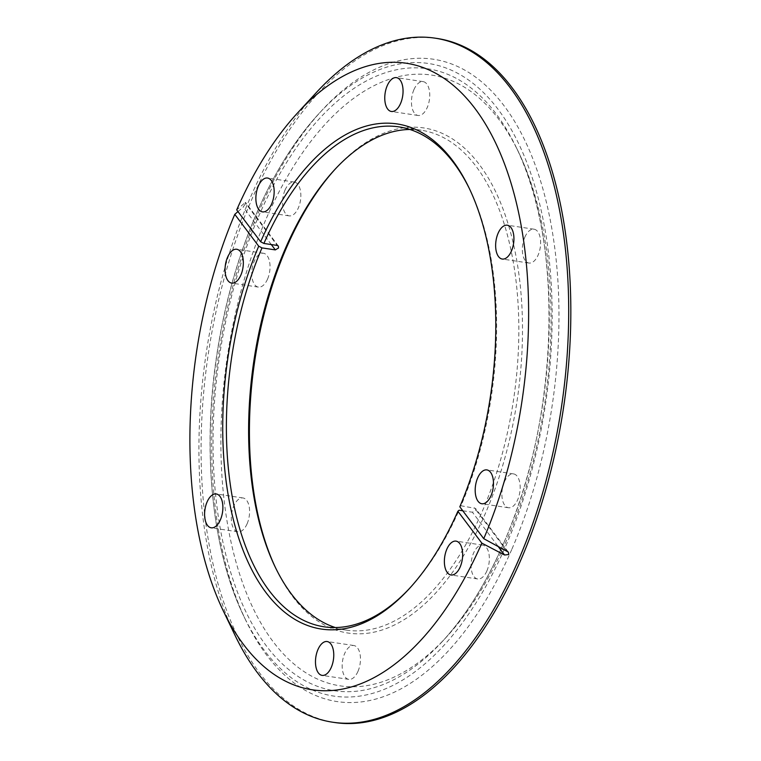 <?xml version="1.0" encoding="UTF-8"?>
<svg xmlns="http://www.w3.org/2000/svg" width="761" height="761" viewBox="0 0 761 761"><rect width="100%" height="100%" fill="white"/><g stroke="black" fill="none" stroke-linecap="round" stroke-linejoin="round"><path stroke-width="0.57" stroke-dasharray="3.81 2.85" d="M237.974 211.577L243.168 207.106L245.318 203.834L245.09 202.654L236.7 209.884M462.793 510.783L472.429 512.22L475.625 510.336L475.501 508.415L461.004 505.77A252.747 131.301 -81.5 0 0 470.146 190.202A252.747 131.301 -81.5 0 0 469.594 189.07M275.625 567.934A255.373 132.671 -81.5 0 0 276.176 569.076A255.373 132.671 -81.5 0 0 485.547 513.038A255.373 132.671 -81.5 0 0 499.026 199.116A255.373 132.671 -81.5 0 0 336.191 168.038A255.373 132.671 -81.5 0 0 335.335 168.98M409.884 129.465A252.747 131.301 98.5 0 1 421.147 130.207A252.747 131.301 98.5 0 1 482.293 511.335A252.747 131.301 98.5 0 1 346.322 630.127A252.747 131.301 98.5 0 1 335.335 627.54M504.353 481.941A17.113 8.894 98.5 0 1 513.561 473.903A17.113 8.894 98.5 0 1 517.699 499.711A17.113 8.894 98.5 0 1 508.491 507.749A17.113 8.894 98.5 0 1 504.353 481.941M524.814 237.232A17.113 8.894 98.5 0 1 534.013 229.194A17.113 8.894 98.5 0 1 538.16 255.002A17.113 8.894 98.5 0 1 528.952 263.04A17.113 8.894 98.5 0 1 524.814 237.232M413.927 89.665A17.113 8.894 98.5 0 1 423.135 81.627A17.113 8.894 98.5 0 1 427.273 107.434A17.113 8.894 98.5 0 1 418.074 115.472A17.113 8.894 98.5 0 1 413.927 89.665M285.042 190.069A17.113 8.894 98.5 0 1 294.25 182.031A17.113 8.894 98.5 0 1 298.388 207.829A17.113 8.894 98.5 0 1 289.18 215.877A17.113 8.894 98.5 0 1 285.042 190.069M486.878 570.931A17.113 8.894 -81.5 0 0 482.74 545.123A17.113 8.894 -81.5 0 0 473.532 553.171A17.113 8.894 -81.5 0 0 477.67 578.969A17.113 8.894 -81.5 0 0 486.878 570.931M357.993 671.335A17.113 8.894 -81.5 0 0 353.855 645.528A17.113 8.894 -81.5 0 0 344.647 653.566A17.113 8.894 -81.5 0 0 348.785 679.373A17.113 8.894 -81.5 0 0 357.993 671.335M247.116 523.768A17.113 8.894 -81.5 0 0 242.968 497.96A17.113 8.894 -81.5 0 0 233.77 505.998A17.113 8.894 -81.5 0 0 237.908 531.806A17.113 8.894 -81.5 0 0 247.116 523.768M267.568 279.059A17.113 8.894 -81.5 0 0 263.43 253.251A17.113 8.894 -81.5 0 0 254.222 261.289A17.113 8.894 -81.5 0 0 258.36 287.097A17.113 8.894 -81.5 0 0 267.568 279.059M437.156 38.469A345.836 179.672 -81.5 0 0 251.101 201.018A345.836 179.672 -81.5 0 0 334.773 722.531M316.433 92.462A345.836 179.672 -81.5 0 0 248.961 200.695A345.836 179.672 -81.5 0 0 235.149 635.559M511.982 548.947A324.747 168.714 -81.5 0 0 529.123 149.746A324.747 168.714 -81.5 0 0 322.055 110.231A324.747 168.714 -81.5 0 0 258.702 211.872A324.747 168.714 -81.5 0 0 245.727 620.215A324.747 168.714 -81.5 0 0 511.982 548.947M265.551 220.252A308.766 160.409 -81.5 0 0 249.256 599.811A308.766 160.409 -81.5 0 0 446.136 637.376A308.766 160.409 -81.5 0 0 506.369 540.748A308.766 160.409 -81.5 0 0 518.707 152.495A308.766 160.409 -81.5 0 0 265.551 220.252M459.806 506.807L461.004 505.77M278.383 246.088L245.613 202.474L245.09 202.654L277.251 245.451M409.884 588.025A252.747 131.301 -81.5 0 0 410.74 587.102A252.747 131.301 -81.5 0 0 459.083 510.222M271.306 244.557L243.168 207.106M497.827 546.027L472.429 512.22M505.875 545.761A319.81 166.145 -81.5 0 0 522.759 152.628A319.81 166.145 -81.5 0 0 318.84 113.722A319.81 166.145 -81.5 0 0 256.447 213.803A319.81 166.145 -81.5 0 0 243.672 615.934A319.81 166.145 -81.5 0 0 505.875 545.761M503.782 542.973A314.445 163.358 -81.5 0 0 516.348 147.586A314.445 163.358 -81.5 0 0 258.54 216.59A314.445 163.358 -81.5 0 0 241.941 603.121A314.445 163.358 -81.5 0 0 442.445 641.38A314.445 163.358 -81.5 0 0 503.782 542.973M506.512 550.564L474.35 507.768M334.479 169.903L336.191 168.038M513.561 473.903L486.859 469.908M534.013 229.194L507.321 225.199M423.135 81.627L396.443 77.632M294.25 182.031L267.549 178.036M482.74 545.123L456.039 541.128M353.855 645.528L327.154 641.533M242.968 497.96L216.276 493.965M263.43 253.251L236.728 249.256M245.727 620.215L243.672 615.934C212.053 551.002 201.922 451.606 216.809 354.693C224.495 304.219 237.651 257.332 256.286 214.031C273.931 173.422 294.783 139.986 318.84 113.722L322.055 110.231M518.707 152.495L516.348 147.586C564.339 242.769 558.812 419.853 503.611 543.202C486.241 583.135 465.846 615.858 442.445 641.38L446.136 637.376M421.147 130.207L398.897 126.878M470.146 190.202L469.052 187.929M346.322 630.127L324.081 626.798M258.36 287.097L231.667 283.102M237.908 531.806L211.206 527.811M348.785 679.373L322.093 675.378M477.67 578.969L450.978 574.974M289.18 215.877L262.488 211.881M418.074 115.472L391.373 111.477M528.952 263.04L502.25 259.044M508.491 507.749L481.799 503.753M410.74 587.102L409.028 588.957M275.082 566.802L276.176 569.076M508.272 552.029L475.501 508.415"/><path stroke-width="1.14" d="M469.594 189.07A252.747 131.301 -81.5 0 0 398.897 126.878A252.747 131.301 -81.5 0 0 263.896 243.453L277.251 245.451L278.383 246.088L278.507 248L275.32 249.903L261.974 247.896A252.747 131.301 -81.5 0 0 324.081 626.798A252.747 131.301 -81.5 0 0 409.884 588.025M263.896 243.453L260.642 241.751L236.7 209.884A316.776 164.566 -81.5 0 1 297.532 112.97A316.776 164.566 -81.5 0 1 499.121 150.602A316.776 164.566 -81.5 0 1 483.749 538.674L508.272 552.029L508.805 554.503L504.581 555.016L481.827 543.126L457.884 511.259A255.373 132.671 98.5 0 1 409.028 588.957A255.373 132.671 98.5 0 1 246.593 558.802A255.373 132.671 98.5 0 1 258.721 246.203L234.778 214.336A316.776 164.566 -81.5 0 0 223.078 610.417A316.776 164.566 -81.5 0 0 481.827 543.126M335.335 168.98A255.373 132.671 -81.5 0 0 286.374 247.962A255.373 132.671 -81.5 0 0 275.625 567.934M335.335 627.54A252.747 131.301 98.5 0 1 275.082 566.802A252.747 131.301 98.5 0 1 285.175 248.999A252.747 131.301 98.5 0 1 334.479 169.903A252.747 131.301 98.5 0 1 409.884 129.465M477.661 477.946A17.113 8.894 98.5 0 1 486.859 469.908A17.113 8.894 98.5 0 1 491.007 495.715A17.113 8.894 98.5 0 1 481.799 503.753A17.113 8.894 98.5 0 1 477.661 477.946M498.113 233.237A17.113 8.894 98.5 0 1 507.321 225.199A17.113 8.894 98.5 0 1 511.459 250.997A17.113 8.894 98.5 0 1 502.25 259.044A17.113 8.894 98.5 0 1 498.113 233.237M387.235 85.67A17.113 8.894 98.5 0 1 396.443 77.632A17.113 8.894 98.5 0 1 400.581 103.439A17.113 8.894 98.5 0 1 391.373 111.477A17.113 8.894 98.5 0 1 387.235 85.67M258.34 186.074A17.113 8.894 98.5 0 1 267.549 178.036A17.113 8.894 98.5 0 1 271.696 203.834A17.113 8.894 98.5 0 1 262.488 211.881A17.113 8.894 98.5 0 1 258.34 186.074M460.186 566.935A17.113 8.894 -81.5 0 0 456.039 541.128A17.113 8.894 -81.5 0 0 446.84 549.166A17.113 8.894 -81.5 0 0 450.978 574.974A17.113 8.894 -81.5 0 0 460.186 566.935M331.292 667.34A17.113 8.894 -81.5 0 0 327.154 641.533A17.113 8.894 -81.5 0 0 317.946 649.571A17.113 8.894 -81.5 0 0 322.093 675.378A17.113 8.894 -81.5 0 0 331.292 667.34M220.414 519.773A17.113 8.894 -81.5 0 0 216.276 493.965A17.113 8.894 -81.5 0 0 207.068 502.003A17.113 8.894 -81.5 0 0 211.206 527.811A17.113 8.894 -81.5 0 0 220.414 519.773M240.876 275.054A17.113 8.894 -81.5 0 0 236.728 249.256A17.113 8.894 -81.5 0 0 227.529 257.294A17.113 8.894 -81.5 0 0 231.667 283.102A17.113 8.894 -81.5 0 0 240.876 275.054M223.078 610.417L235.149 635.559A345.836 179.672 -81.5 0 0 332.633 722.208L334.773 722.531A345.836 179.672 -81.5 0 0 520.819 559.982A345.836 179.672 -81.5 0 0 437.156 38.469L435.016 38.155A345.836 179.672 -81.5 0 0 316.433 92.462L297.532 112.97M332.633 722.208A345.836 179.672 -81.5 0 0 518.688 559.668A345.836 179.672 -81.5 0 0 435.016 38.155M234.778 214.336L237.974 211.577M260.642 241.751A255.373 132.671 98.5 0 1 469.052 187.929A255.373 132.671 98.5 0 1 459.806 506.807L483.749 538.674M457.884 511.259L459.083 510.222L462.793 510.783M258.721 246.203L261.974 247.896M275.32 249.903L271.306 244.557M504.581 555.016L497.827 546.027"/></g></svg>
